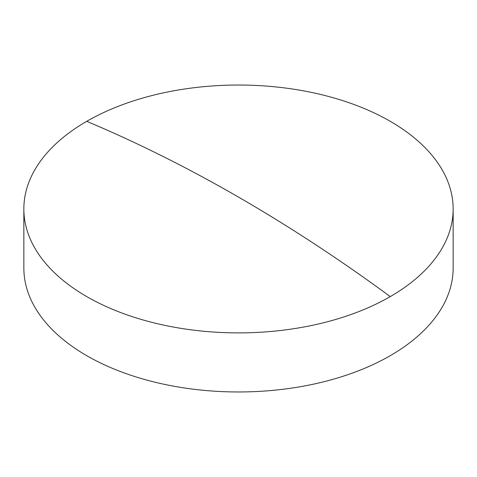 <?xml version="1.0" encoding="UTF-8"?>
<svg xmlns="http://www.w3.org/2000/svg" width="477" height="477" viewBox="0 0 477 477"><rect width="100%" height="100%" fill="white"/><g stroke="black" fill="none" stroke-linecap="round" stroke-linejoin="round"><path stroke-width="0.72" d="M453.15 208.962L453.15 268.038A214.65 123.925 180 0 1 390.281 355.669A214.65 123.925 180 0 1 86.719 355.669A214.65 123.925 180 0 1 23.85 268.038L23.85 208.962A214.65 123.925 180 0 1 86.719 121.331A214.65 123.925 180 0 1 390.281 121.331A214.65 123.925 180 0 1 453.15 208.962A214.65 123.925 180 0 1 390.281 296.593A214.65 123.925 180 0 1 86.719 296.593A214.65 123.925 180 0 1 23.85 208.962M86.719 121.331A1592.804 919.608 60 0 1 390.281 296.593"/></g></svg>
